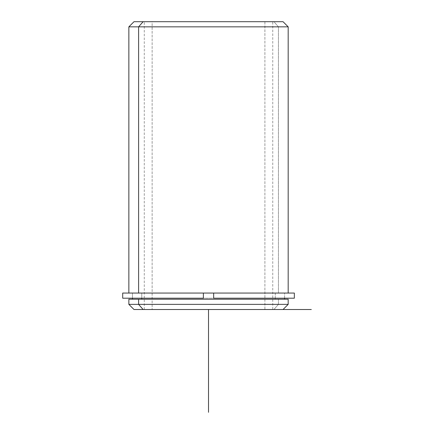 <?xml version="1.0" encoding="UTF-8"?>
<svg xmlns="http://www.w3.org/2000/svg" width="434" height="434" viewBox="0 0 434 434"><rect width="100%" height="100%" fill="white"/><g stroke="black" fill="none" stroke-linecap="round" stroke-linejoin="round"><path stroke-width="0.33" stroke-dasharray="2.17 1.63" d="M275.27 293.064L275.27 299.232L284.585 299.232L132.457 299.232L275.27 299.232L275.27 293.064L132.457 293.064L284.585 293.064L141.766 293.064L141.766 298.201L141.766 293.064L132.554 293.064L275.27 293.064M152.139 309.513L272.764 309.513L264.897 309.513L264.897 21.7L272.764 21.7L152.139 21.7L152.139 309.513L152.139 21.7L144.278 21.7L264.897 21.7L264.897 309.513L152.139 309.513M278.427 293.064L128.86 293.064L288.181 293.064L213.658 293.064L278.427 293.064L278.427 26.837L278.427 293.064M138.609 299.232L284.585 299.232M141.766 299.232L284.487 299.232L141.766 299.232M133.998 309.513L273.919 309.513L278.427 304.37L288.181 304.37L278.427 304.37L278.427 299.232L278.427 304.37L128.86 304.37L278.427 304.37L273.919 309.513L143.122 309.513M288.181 299.232L128.86 299.232M273.919 309.513L283.044 309.513M143.122 21.7L273.919 21.7L278.427 26.837L128.86 26.837L278.427 26.837L273.919 21.7L133.998 21.7M152.139 21.7L264.897 21.7L152.139 21.7M283.044 21.7L273.919 21.7M122.692 298.201L294.35 298.201M294.35 293.064L122.692 293.064M141.766 298.201L284.563 298.201L213.658 298.201L213.658 293.064L213.658 298.201L284.585 298.201L132.457 298.201L203.378 298.201L203.378 293.064L132.457 293.064L284.585 293.064L138.609 293.064M203.378 293.064L203.378 298.201M128.86 293.064L288.181 293.064M284.585 298.201L284.585 293.064L284.585 298.201L132.457 298.201L132.457 293.064L132.457 298.201M208.521 309.513L272.764 309.513L272.764 21.7M144.278 309.513L144.278 21.7"/><path stroke-width="0.65" d="M141.766 299.232L141.766 298.201L141.766 299.232M132.457 299.232L132.457 298.201L203.378 298.201L203.378 293.064L213.658 293.064L203.378 293.064L203.378 298.201L122.692 298.201L122.692 293.064L203.378 293.064L128.86 293.064L128.86 26.837L288.181 26.837L138.609 26.837L138.609 293.064L138.609 26.837L128.86 26.837L133.998 21.7L143.122 21.7L138.609 26.837L143.122 21.7L283.044 21.7L288.181 26.837L288.181 293.064L213.658 293.064L294.35 293.064L294.35 298.201L213.658 298.201L213.658 293.064L213.658 298.201L284.585 298.201L284.585 299.232L138.609 299.232L288.181 299.232L288.181 304.37L138.609 304.37L138.609 299.232L138.609 304.37L128.86 304.37L138.609 304.37L143.122 309.513L273.919 309.513M143.122 309.513L138.609 304.37L288.181 304.37L283.044 309.513L133.998 309.513L128.86 304.37L128.86 299.232L138.609 299.232M273.919 21.7L143.122 21.7M138.609 293.064L203.378 293.064M203.378 298.201L141.766 298.201M272.764 309.513L311.308 309.513M208.521 309.513L208.521 412.3"/></g></svg>
